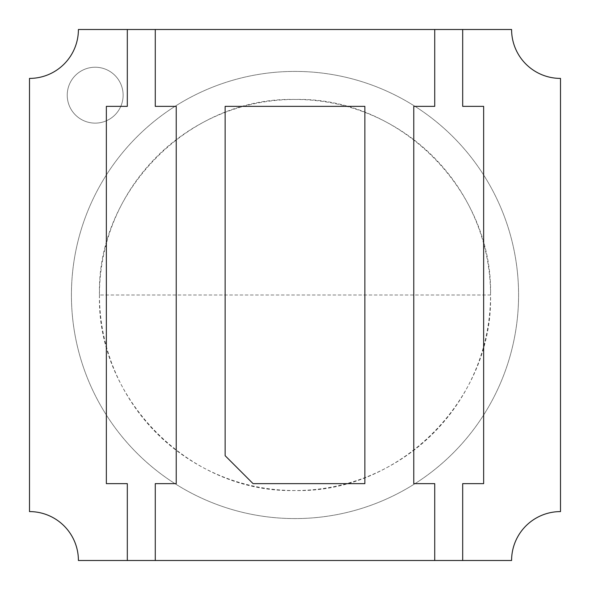 <?xml version="1.0" encoding="UTF-8"?>
<svg xmlns="http://www.w3.org/2000/svg" width="590" height="590" viewBox="0 0 590 590"><rect width="100%" height="100%" fill="white"/><g stroke="black" fill="none" stroke-linecap="round" stroke-linejoin="round"><path stroke-width="0.44" stroke-dasharray="2.95 2.21" d="M78.411 29.5A48.911 48.911 0 0 1 29.5 78.411L29.5 511.589A48.911 48.911 0 0 1 78.411 560.5L511.589 560.5A48.911 48.911 0 0 1 560.5 511.589L560.5 78.411A48.911 48.911 0 0 1 511.589 29.5L78.411 29.5A48.911 48.911 0 0 1 29.5 78.411L29.5 511.589A48.911 48.911 0 0 1 78.411 560.5L511.589 560.5A48.911 48.911 0 0 1 560.5 511.589L560.5 78.411A48.911 48.911 0 0 1 511.589 29.5L78.411 29.5M67.231 95.174A27.944 27.944 0 0 1 95.174 67.231A27.944 27.944 0 0 1 123.126 95.174A27.944 27.944 0 0 1 95.174 123.126A27.944 27.944 0 0 1 67.231 95.174A27.944 27.944 0 0 1 95.174 67.231A27.944 27.944 0 0 1 123.126 95.174A27.944 27.944 0 0 0 95.174 67.231A27.944 27.944 0 0 0 67.231 95.174A27.944 27.944 0 0 0 95.174 123.126A27.944 27.944 0 0 0 123.126 95.174A27.944 27.944 0 0 1 95.174 123.126A27.944 27.944 0 0 1 67.231 95.174A27.944 27.944 0 0 0 95.174 123.126A27.944 27.944 0 0 0 123.126 95.174A27.944 27.944 0 0 0 95.174 67.231A27.944 27.944 0 0 0 67.231 95.174M295 518.581A223.581 223.581 0 0 1 71.42 295A223.581 223.581 0 0 1 295 71.42A223.581 223.581 0 0 1 518.581 295A223.581 223.581 0 0 1 295 518.581A223.581 223.581 0 0 1 71.42 295A223.581 223.581 0 0 1 295 71.42A223.581 223.581 0 0 0 71.42 295A223.581 223.581 0 0 0 295 518.581A223.581 223.581 0 0 0 518.581 295A223.581 223.581 0 0 0 295 71.42A223.581 223.581 0 0 1 518.581 295A223.581 223.581 0 0 1 295 518.581A223.581 223.581 0 0 1 71.42 295A223.581 223.581 0 0 1 295 71.42A223.581 223.581 0 0 1 518.581 295A223.581 223.581 0 0 1 295 518.581M176.226 483.645L155.266 483.645L155.266 560.5L155.266 483.645L176.226 483.645L176.226 106.355L176.226 483.645M434.734 560.5L434.734 483.645L413.774 483.645L413.774 106.355L434.734 106.355L434.734 29.5L434.734 106.355L413.774 106.355L413.774 483.645L434.734 483.645L434.734 560.5M155.266 29.5L155.266 106.355L176.226 106.355L155.266 106.355L155.266 29.5M253.081 483.645L225.129 455.694L225.129 106.355L364.871 106.355L364.871 483.645L253.081 483.645L364.871 483.645L364.871 106.355L225.129 106.355L225.129 455.694L253.081 483.645M106.355 106.355L127.315 106.355L127.315 29.5L127.315 106.355L106.355 106.355L106.355 483.645L106.355 106.355M127.315 560.5L127.315 483.645L106.355 483.645L127.315 483.645L127.315 560.5M483.645 483.645L462.685 483.645L462.685 560.5L462.685 483.645L483.645 483.645L483.645 106.355L483.645 483.645M462.685 29.5L462.685 106.355L483.645 106.355L462.685 106.355L462.685 29.5M99.459 295A195.541 195.541 0 0 0 295 490.541A195.541 195.541 0 0 0 490.541 295A195.541 195.541 0 0 0 295 99.459A195.541 195.541 0 0 0 99.459 295C96.767 399.489 190.511 493.233 295 490.541C399.489 493.233 493.233 399.489 490.541 295L99.459 295L490.541 295C493.233 190.511 399.489 96.767 295 99.459C190.511 96.767 96.767 190.511 99.459 295"/><path stroke-width="0.89" d="M29.5 78.411A48.911 48.911 0 0 0 78.411 29.5L511.589 29.5L78.411 29.5A48.911 48.911 0 0 1 29.5 78.411L29.5 511.589A48.911 48.911 0 0 1 78.411 560.5L127.315 560.5L78.411 560.5A48.911 48.911 0 0 0 29.5 511.589L29.5 78.411M155.266 560.5L434.734 560.5L127.315 560.5L155.266 560.5L155.266 483.645L155.266 560.5M462.685 560.5L511.589 560.5A48.911 48.911 0 0 1 560.5 511.589L560.5 78.411A48.911 48.911 0 0 1 511.589 29.5A48.911 48.911 0 0 0 560.5 78.411L560.5 511.589A48.911 48.911 0 0 0 511.589 560.5L434.734 560.5L434.734 483.645L413.774 483.645L413.774 106.355L434.734 106.355L434.734 29.5L434.734 106.355L413.774 106.355L413.774 483.645L434.734 483.645L434.734 560.5L462.685 560.5L462.685 483.645L483.645 483.645L483.645 106.355L462.685 106.355L462.685 29.5L462.685 106.355L483.645 106.355L483.645 483.645L462.685 483.645L462.685 560.5M176.226 483.645L155.266 483.645L176.226 483.645L176.226 106.355L155.266 106.355L155.266 29.5L155.266 106.355L176.226 106.355L176.226 483.645M106.355 483.645L127.315 483.645L127.315 560.5L127.315 483.645L106.355 483.645L106.355 106.355L106.355 483.645M127.315 29.5L127.315 106.355L106.355 106.355L127.315 106.355L127.315 29.5M225.129 455.694L253.081 483.645L364.871 483.645L364.871 106.355L225.129 106.355L225.129 455.694L225.129 106.355L364.871 106.355L364.871 483.645L253.081 483.645L225.129 455.694"/></g></svg>
